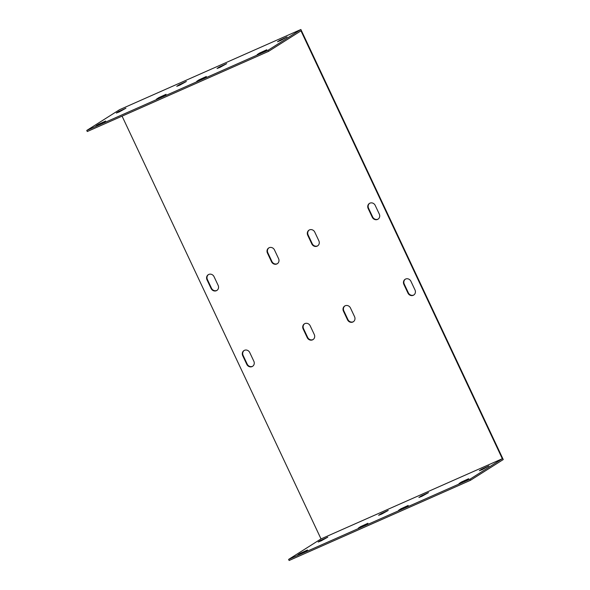 <?xml version="1.0" encoding="UTF-8"?>
<svg xmlns="http://www.w3.org/2000/svg" width="590" height="590" viewBox="0 0 590 590"><rect width="100%" height="100%" fill="white"/><g stroke="black" fill="none" stroke-linecap="round" stroke-linejoin="round"><path stroke-width="0.89" d="M469.92 479.228L288.613 559.416L321.019 538.913L502.326 458.718L469.92 479.228L470.429 480.312L503.241 459.551L300.878 29.5L119.571 109.688L86.76 130.449L268.059 50.261L300.878 29.5M400.905 508.794L408.228 505.446L401.724 509.082L398.604 510.306L400.905 508.794L401.163 509.34M300.177 553.346L307.508 549.998L301.003 553.634L297.876 554.858L300.177 553.346L300.435 553.885M360.615 526.612L367.939 523.271L361.434 526.907L358.314 528.124L360.615 526.612L360.874 527.158M461.336 482.067L468.667 478.719L462.162 482.355L459.035 483.579L461.336 482.067L461.594 482.613M481.624 469.227L488.955 465.879L482.45 469.515L479.323 470.739L481.624 469.227L481.882 469.773M380.904 513.779L388.227 510.431L381.723 514.067L378.603 515.291L380.904 513.779L381.162 514.318M421.194 495.961L428.517 492.613L422.012 496.249L418.893 497.473L421.194 495.961L421.452 496.5M320.466 540.506L327.797 537.158L321.292 540.794L318.165 542.018L320.466 540.506L320.724 541.052M86.76 130.449L87.268 131.533L268.575 51.345L300.981 30.842L502.326 458.718M321.019 538.913L122.078 116.141M414.999 289.948A4.196 3.85 57.7 0 1 413.715 295.059A4.196 3.85 57.7 0 1 407.948 293.068L403.87 284.395A4.196 3.85 57.7 0 1 405.146 279.291A4.196 3.85 57.7 0 1 410.92 281.283L414.999 289.948M354.568 316.683A4.196 3.85 57.7 0 1 353.285 321.786A4.196 3.85 57.7 0 1 347.51 319.802L343.432 311.129A4.196 3.85 57.7 0 1 344.715 306.018A4.196 3.85 57.7 0 1 350.482 308.01L354.568 316.683M314.278 334.501A4.196 3.85 57.7 0 1 312.995 339.611A4.196 3.85 57.7 0 1 307.228 337.62L303.142 328.947A4.196 3.85 57.7 0 1 304.425 323.836A4.196 3.85 57.7 0 1 310.193 325.828L314.278 334.501M253.84 361.228A4.196 3.85 57.7 0 1 252.557 366.338A4.196 3.85 57.7 0 1 246.79 364.347L242.711 355.674A4.196 3.85 57.7 0 1 243.987 350.571A4.196 3.85 57.7 0 1 249.762 352.562L253.84 361.228M218.138 285.354A4.196 3.85 57.7 0 1 216.855 290.457A4.196 3.85 57.7 0 1 211.087 288.473L207.002 279.8A4.196 3.85 57.7 0 1 208.285 274.689A4.196 3.85 57.7 0 1 214.052 276.681L218.138 285.354M278.569 258.627A4.196 3.85 57.7 0 1 277.293 263.73A4.196 3.85 57.7 0 1 271.518 261.739L267.44 253.073A4.196 3.85 57.7 0 1 268.716 247.962A4.196 3.85 57.7 0 1 274.49 249.954L278.569 258.627M318.858 240.801A4.196 3.85 57.7 0 1 317.582 245.912A4.196 3.85 57.7 0 1 311.808 243.921L307.729 235.248A4.196 3.85 57.7 0 1 309.005 230.144A4.196 3.85 57.7 0 1 314.78 232.128L318.858 240.801M368.16 208.521A4.196 3.85 57.7 0 1 369.443 203.41A4.196 3.85 57.7 0 1 375.211 205.401L379.296 214.074A4.196 3.85 57.7 0 1 378.013 219.185A4.196 3.85 57.7 0 1 372.246 217.194L368.16 208.521L368.566 208.263L372.651 216.936A4.196 3.85 -122.3 0 0 378.212 219.045M405.352 279.166A4.196 3.85 -122.3 0 0 404.275 284.144L408.354 292.81A4.196 3.85 -122.3 0 0 413.915 294.926M344.921 305.9A4.196 3.85 -122.3 0 0 343.837 310.871L347.923 319.544A4.196 3.85 -122.3 0 0 353.484 321.653M304.632 323.718A4.196 3.85 -122.3 0 0 303.548 328.689L307.633 337.362A4.196 3.85 -122.3 0 0 313.194 339.471M244.194 350.445A4.196 3.85 -122.3 0 0 243.117 355.423L247.195 364.089A4.196 3.85 -122.3 0 0 252.756 366.206M208.491 274.571A4.196 3.85 -122.3 0 0 207.407 279.542L211.493 288.215A4.196 3.85 -122.3 0 0 217.054 290.324M268.929 247.844A4.196 3.85 -122.3 0 0 267.845 252.815L271.924 261.488A4.196 3.85 -122.3 0 0 277.492 263.597M309.219 230.019A4.196 3.85 -122.3 0 0 308.135 234.997L312.213 243.663A4.196 3.85 -122.3 0 0 317.774 245.779M369.65 203.292A4.196 3.85 -122.3 0 0 368.566 208.263M288.613 559.416L289.122 560.5L470.429 480.312M199.051 79.834L206.375 76.486L199.87 80.122L196.743 81.346L199.051 79.834L199.302 80.373M98.323 124.379L105.647 121.031L99.142 124.667L96.022 125.891L98.323 124.379L98.582 124.925M158.762 97.652L166.085 94.304L159.58 97.94L156.453 99.164L158.762 97.652L159.012 98.191M259.482 53.1L266.805 49.752L260.301 53.388L257.181 54.612L259.482 53.1L259.74 53.646M279.771 40.268L287.094 36.919L280.589 40.555L277.47 41.779L279.771 40.268L280.029 40.806M179.05 84.812L186.374 81.464L179.869 85.1L176.742 86.324L179.05 84.812L179.301 85.358M219.34 66.995L226.663 63.646L220.159 67.282L217.031 68.506L219.34 66.995L219.591 67.54M118.612 111.54L125.936 108.199L119.431 111.834L116.311 113.059L118.612 111.54L118.87 112.085M268.575 51.345L268.059 50.261M408.354 292.81L407.948 293.068M404.275 284.144L403.87 284.395M347.923 319.544L347.51 319.802M343.837 310.871L343.432 311.129M307.633 337.362L307.228 337.62M303.548 328.689L303.142 328.947M247.195 364.089L246.79 364.347M243.117 355.423L242.711 355.674M211.493 288.215L211.087 288.473M207.407 279.542L207.002 279.8M271.924 261.488L271.518 261.739M267.845 252.815L267.44 253.073M312.213 243.663L311.808 243.921M308.135 234.997L307.729 235.248M372.651 216.936L372.246 217.194"/></g></svg>
